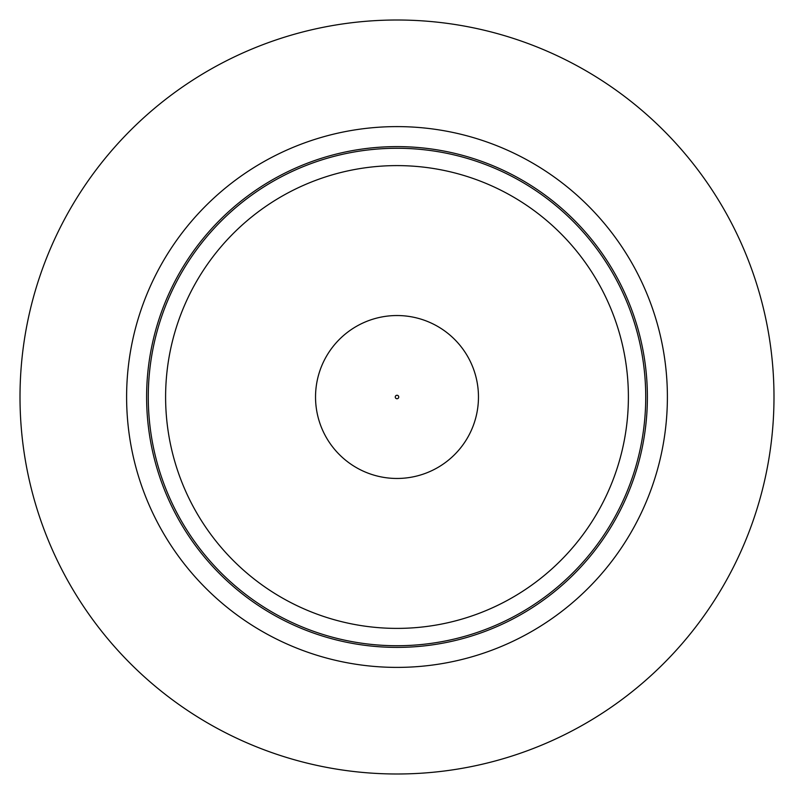 <?xml version="1.0" encoding="UTF-8"?>
<svg xmlns="http://www.w3.org/2000/svg" width="794" height="794" viewBox="0 0 794 794"><rect width="100%" height="100%" fill="white"/><g stroke="black" fill="none" stroke-linecap="round" stroke-linejoin="round"><path stroke-width="1.19" d="M604.115 570.826A270.397 270.397 0 0 1 223.174 604.115A270.397 270.397 0 0 1 189.885 223.174A270.397 270.397 0 0 1 570.826 189.885A270.397 270.397 0 0 1 604.115 570.826M205.209 236.036A250.378 250.378 0 0 0 236.036 588.791A250.378 250.378 0 0 0 588.791 557.964A250.378 250.378 0 0 0 557.964 205.209A250.378 250.378 0 0 0 205.209 236.036M587.52 556.902A248.73 248.73 0 0 1 237.098 587.52A248.73 248.73 0 0 1 206.48 237.098A248.73 248.73 0 0 1 556.902 206.48A248.73 248.73 0 0 1 587.52 556.902A248.73 248.73 0 0 1 237.098 587.52A248.73 248.73 0 0 1 206.48 237.098M397.298 315.536A81.464 81.464 0 0 1 478.464 397.298A81.464 81.464 0 0 1 396.702 478.464A81.464 81.464 0 0 1 315.536 396.702A81.464 81.464 0 0 1 397.298 315.536A81.464 81.464 0 0 1 478.464 397.298A81.464 81.464 0 0 1 396.702 478.464M754.3 276.749A376.991 376.991 0 0 0 276.749 39.7A376.991 376.991 0 0 0 39.7 517.251A376.991 376.991 0 0 0 517.251 754.3A376.991 376.991 0 0 0 754.3 276.749M219.759 248.244A231.391 231.391 0 0 0 248.244 574.241A231.391 231.391 0 0 0 574.241 545.756A231.391 231.391 0 0 0 545.756 219.759A231.391 231.391 0 0 0 219.759 248.244M396.99 398.737A1.737 1.737 0 0 0 398.737 397.01A1.737 1.737 0 0 0 397.01 395.263A1.737 1.737 0 0 0 395.263 396.99A1.737 1.737 0 0 0 396.99 398.737"/></g></svg>
